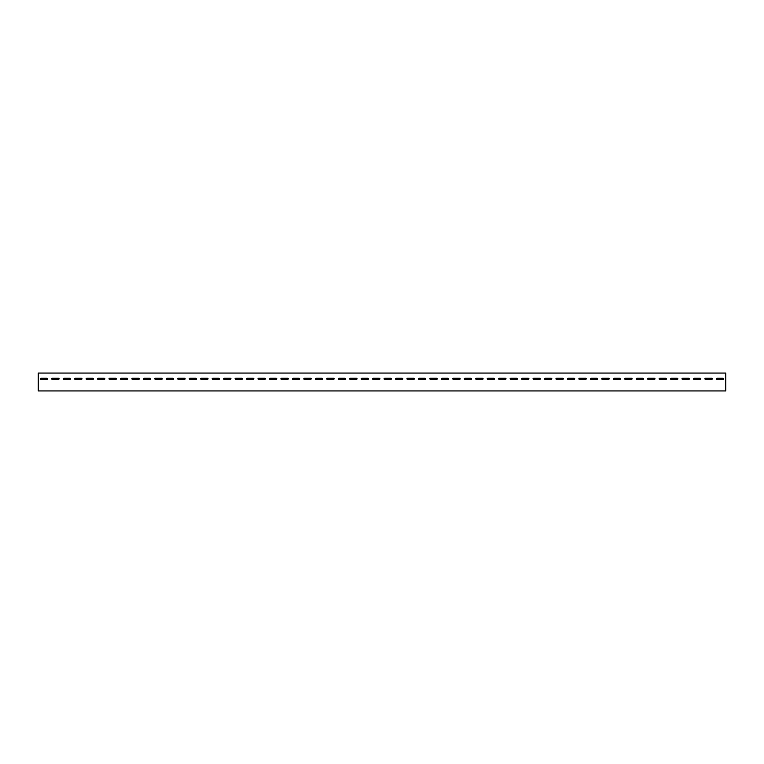 <?xml version="1.0" encoding="UTF-8"?>
<svg xmlns="http://www.w3.org/2000/svg" width="764" height="764" viewBox="0 0 764 764"><rect width="100%" height="100%" fill="white"/><g stroke="black" fill="none" stroke-linecap="round" stroke-linejoin="round"><path stroke-width="1.15" d="M59.057 378.791A0.573 0.573 0 0 0 58.484 378.218L52.296 378.218A0.573 0.573 0 0 0 51.723 378.791A0.573 0.573 0 0 0 52.296 379.364L58.484 379.364A0.573 0.573 0 0 0 59.057 378.791M47.597 378.791A0.573 0.573 0 0 0 47.024 378.218L40.836 378.218A0.573 0.573 0 0 0 40.263 378.791A0.573 0.573 0 0 0 40.836 379.364L47.024 379.364A0.573 0.573 0 0 0 47.597 378.791M70.517 378.791A0.573 0.573 0 0 0 69.944 378.218L63.756 378.218A0.573 0.573 0 0 0 63.183 378.791A0.573 0.573 0 0 0 63.756 379.364L69.944 379.364A0.573 0.573 0 0 0 70.517 378.791M81.977 378.791A0.573 0.573 0 0 0 81.404 378.218L75.216 378.218A0.573 0.573 0 0 0 74.643 378.791A0.573 0.573 0 0 0 75.216 379.364L81.404 379.364A0.573 0.573 0 0 0 81.977 378.791M93.437 378.791A0.573 0.573 0 0 0 92.864 378.218L86.676 378.218A0.573 0.573 0 0 0 86.103 378.791A0.573 0.573 0 0 0 86.676 379.364L92.864 379.364A0.573 0.573 0 0 0 93.437 378.791M104.897 378.791A0.573 0.573 0 0 0 104.324 378.218L98.136 378.218A0.573 0.573 0 0 0 97.563 378.791A0.573 0.573 0 0 0 98.136 379.364L104.324 379.364A0.573 0.573 0 0 0 104.897 378.791M116.357 378.791A0.573 0.573 0 0 0 115.784 378.218L109.596 378.218A0.573 0.573 0 0 0 109.023 378.791A0.573 0.573 0 0 0 109.596 379.364L115.784 379.364A0.573 0.573 0 0 0 116.357 378.791M127.817 378.791A0.573 0.573 0 0 0 127.244 378.218L121.056 378.218A0.573 0.573 0 0 0 120.483 378.791A0.573 0.573 0 0 0 121.056 379.364L127.244 379.364A0.573 0.573 0 0 0 127.817 378.791M139.277 378.791A0.573 0.573 0 0 0 138.704 378.218L132.516 378.218A0.573 0.573 0 0 0 131.943 378.791A0.573 0.573 0 0 0 132.516 379.364L138.704 379.364A0.573 0.573 0 0 0 139.277 378.791M150.737 378.791A0.573 0.573 0 0 0 150.164 378.218L143.976 378.218A0.573 0.573 0 0 0 143.403 378.791A0.573 0.573 0 0 0 143.976 379.364L150.164 379.364A0.573 0.573 0 0 0 150.737 378.791M162.197 378.791A0.573 0.573 0 0 0 161.624 378.218L155.436 378.218A0.573 0.573 0 0 0 154.863 378.791A0.573 0.573 0 0 0 155.436 379.364L161.624 379.364A0.573 0.573 0 0 0 162.197 378.791M173.657 378.791A0.573 0.573 0 0 0 173.084 378.218L166.896 378.218A0.573 0.573 0 0 0 166.323 378.791A0.573 0.573 0 0 0 166.896 379.364L173.084 379.364A0.573 0.573 0 0 0 173.657 378.791M185.117 378.791A0.573 0.573 0 0 0 184.544 378.218L178.356 378.218A0.573 0.573 0 0 0 177.783 378.791A0.573 0.573 0 0 0 178.356 379.364L184.544 379.364A0.573 0.573 0 0 0 185.117 378.791M196.577 378.791A0.573 0.573 0 0 0 196.004 378.218L189.816 378.218A0.573 0.573 0 0 0 189.243 378.791A0.573 0.573 0 0 0 189.816 379.364L196.004 379.364A0.573 0.573 0 0 0 196.577 378.791M208.037 378.791A0.573 0.573 0 0 0 207.464 378.218L201.276 378.218A0.573 0.573 0 0 0 200.703 378.791A0.573 0.573 0 0 0 201.276 379.364L207.464 379.364A0.573 0.573 0 0 0 208.037 378.791M219.497 378.791A0.573 0.573 0 0 0 218.924 378.218L212.736 378.218A0.573 0.573 0 0 0 212.163 378.791A0.573 0.573 0 0 0 212.736 379.364L218.924 379.364A0.573 0.573 0 0 0 219.497 378.791M230.957 378.791A0.573 0.573 0 0 0 230.384 378.218L224.196 378.218A0.573 0.573 0 0 0 223.623 378.791A0.573 0.573 0 0 0 224.196 379.364L230.384 379.364A0.573 0.573 0 0 0 230.957 378.791M242.417 378.791A0.573 0.573 0 0 0 241.844 378.218L235.656 378.218A0.573 0.573 0 0 0 235.083 378.791A0.573 0.573 0 0 0 235.656 379.364L241.844 379.364A0.573 0.573 0 0 0 242.417 378.791M253.877 378.791A0.573 0.573 0 0 0 253.304 378.218L247.116 378.218A0.573 0.573 0 0 0 246.543 378.791A0.573 0.573 0 0 0 247.116 379.364L253.304 379.364A0.573 0.573 0 0 0 253.877 378.791M265.337 378.791A0.573 0.573 0 0 0 264.764 378.218L258.576 378.218A0.573 0.573 0 0 0 258.003 378.791A0.573 0.573 0 0 0 258.576 379.364L264.764 379.364A0.573 0.573 0 0 0 265.337 378.791M276.797 378.791A0.573 0.573 0 0 0 276.224 378.218L270.036 378.218A0.573 0.573 0 0 0 269.463 378.791A0.573 0.573 0 0 0 270.036 379.364L276.224 379.364A0.573 0.573 0 0 0 276.797 378.791M288.257 378.791A0.573 0.573 0 0 0 287.684 378.218L281.496 378.218A0.573 0.573 0 0 0 280.923 378.791A0.573 0.573 0 0 0 281.496 379.364L287.684 379.364A0.573 0.573 0 0 0 288.257 378.791M299.717 378.791A0.573 0.573 0 0 0 299.144 378.218L292.956 378.218A0.573 0.573 0 0 0 292.383 378.791A0.573 0.573 0 0 0 292.956 379.364L299.144 379.364A0.573 0.573 0 0 0 299.717 378.791M311.177 378.791A0.573 0.573 0 0 0 310.604 378.218L304.416 378.218A0.573 0.573 0 0 0 303.843 378.791A0.573 0.573 0 0 0 304.416 379.364L310.604 379.364A0.573 0.573 0 0 0 311.177 378.791M322.637 378.791A0.573 0.573 0 0 0 322.064 378.218L315.876 378.218A0.573 0.573 0 0 0 315.303 378.791A0.573 0.573 0 0 0 315.876 379.364L322.064 379.364A0.573 0.573 0 0 0 322.637 378.791M334.097 378.791A0.573 0.573 0 0 0 333.524 378.218L327.336 378.218A0.573 0.573 0 0 0 326.763 378.791A0.573 0.573 0 0 0 327.336 379.364L333.524 379.364A0.573 0.573 0 0 0 334.097 378.791M345.557 378.791A0.573 0.573 0 0 0 344.984 378.218L338.796 378.218A0.573 0.573 0 0 0 338.223 378.791A0.573 0.573 0 0 0 338.796 379.364L344.984 379.364A0.573 0.573 0 0 0 345.557 378.791M357.017 378.791A0.573 0.573 0 0 0 356.444 378.218L350.256 378.218A0.573 0.573 0 0 0 349.683 378.791A0.573 0.573 0 0 0 350.256 379.364L356.444 379.364A0.573 0.573 0 0 0 357.017 378.791M368.477 378.791A0.573 0.573 0 0 0 367.904 378.218L361.716 378.218A0.573 0.573 0 0 0 361.143 378.791A0.573 0.573 0 0 0 361.716 379.364L367.904 379.364A0.573 0.573 0 0 0 368.477 378.791M379.937 378.791A0.573 0.573 0 0 0 379.364 378.218L373.176 378.218A0.573 0.573 0 0 0 372.603 378.791A0.573 0.573 0 0 0 373.176 379.364L379.364 379.364A0.573 0.573 0 0 0 379.937 378.791M391.397 378.791A0.573 0.573 0 0 0 390.824 378.218L384.636 378.218A0.573 0.573 0 0 0 384.063 378.791A0.573 0.573 0 0 0 384.636 379.364L390.824 379.364A0.573 0.573 0 0 0 391.397 378.791M402.857 378.791A0.573 0.573 0 0 0 402.284 378.218L396.096 378.218A0.573 0.573 0 0 0 395.523 378.791A0.573 0.573 0 0 0 396.096 379.364L402.284 379.364A0.573 0.573 0 0 0 402.857 378.791M414.317 378.791A0.573 0.573 0 0 0 413.744 378.218L407.556 378.218A0.573 0.573 0 0 0 406.983 378.791A0.573 0.573 0 0 0 407.556 379.364L413.744 379.364A0.573 0.573 0 0 0 414.317 378.791M425.777 378.791A0.573 0.573 0 0 0 425.204 378.218L419.016 378.218A0.573 0.573 0 0 0 418.443 378.791A0.573 0.573 0 0 0 419.016 379.364L425.204 379.364A0.573 0.573 0 0 0 425.777 378.791M437.237 378.791A0.573 0.573 0 0 0 436.664 378.218L430.476 378.218A0.573 0.573 0 0 0 429.903 378.791A0.573 0.573 0 0 0 430.476 379.364L436.664 379.364A0.573 0.573 0 0 0 437.237 378.791M448.697 378.791A0.573 0.573 0 0 0 448.124 378.218L441.936 378.218A0.573 0.573 0 0 0 441.363 378.791A0.573 0.573 0 0 0 441.936 379.364L448.124 379.364A0.573 0.573 0 0 0 448.697 378.791M460.157 378.791A0.573 0.573 0 0 0 459.584 378.218L453.396 378.218A0.573 0.573 0 0 0 452.823 378.791A0.573 0.573 0 0 0 453.396 379.364L459.584 379.364A0.573 0.573 0 0 0 460.157 378.791M471.617 378.791A0.573 0.573 0 0 0 471.044 378.218L464.856 378.218A0.573 0.573 0 0 0 464.283 378.791A0.573 0.573 0 0 0 464.856 379.364L471.044 379.364A0.573 0.573 0 0 0 471.617 378.791M483.077 378.791A0.573 0.573 0 0 0 482.504 378.218L476.316 378.218A0.573 0.573 0 0 0 475.743 378.791A0.573 0.573 0 0 0 476.316 379.364L482.504 379.364A0.573 0.573 0 0 0 483.077 378.791M494.537 378.791A0.573 0.573 0 0 0 493.964 378.218L487.776 378.218A0.573 0.573 0 0 0 487.203 378.791A0.573 0.573 0 0 0 487.776 379.364L493.964 379.364A0.573 0.573 0 0 0 494.537 378.791M505.997 378.791A0.573 0.573 0 0 0 505.424 378.218L499.236 378.218A0.573 0.573 0 0 0 498.663 378.791A0.573 0.573 0 0 0 499.236 379.364L505.424 379.364A0.573 0.573 0 0 0 505.997 378.791M517.457 378.791A0.573 0.573 0 0 0 516.884 378.218L510.696 378.218A0.573 0.573 0 0 0 510.123 378.791A0.573 0.573 0 0 0 510.696 379.364L516.884 379.364A0.573 0.573 0 0 0 517.457 378.791M528.917 378.791A0.573 0.573 0 0 0 528.344 378.218L522.156 378.218A0.573 0.573 0 0 0 521.583 378.791A0.573 0.573 0 0 0 522.156 379.364L528.344 379.364A0.573 0.573 0 0 0 528.917 378.791M540.377 378.791A0.573 0.573 0 0 0 539.804 378.218L533.616 378.218A0.573 0.573 0 0 0 533.043 378.791A0.573 0.573 0 0 0 533.616 379.364L539.804 379.364A0.573 0.573 0 0 0 540.377 378.791M551.837 378.791A0.573 0.573 0 0 0 551.264 378.218L545.076 378.218A0.573 0.573 0 0 0 544.503 378.791A0.573 0.573 0 0 0 545.076 379.364L551.264 379.364A0.573 0.573 0 0 0 551.837 378.791M563.297 378.791A0.573 0.573 0 0 0 562.724 378.218L556.536 378.218A0.573 0.573 0 0 0 555.963 378.791A0.573 0.573 0 0 0 556.536 379.364L562.724 379.364A0.573 0.573 0 0 0 563.297 378.791M574.757 378.791A0.573 0.573 0 0 0 574.184 378.218L567.996 378.218A0.573 0.573 0 0 0 567.423 378.791A0.573 0.573 0 0 0 567.996 379.364L574.184 379.364A0.573 0.573 0 0 0 574.757 378.791M586.217 378.791A0.573 0.573 0 0 0 585.644 378.218L579.456 378.218A0.573 0.573 0 0 0 578.883 378.791A0.573 0.573 0 0 0 579.456 379.364L585.644 379.364A0.573 0.573 0 0 0 586.217 378.791M597.677 378.791A0.573 0.573 0 0 0 597.104 378.218L590.916 378.218A0.573 0.573 0 0 0 590.343 378.791A0.573 0.573 0 0 0 590.916 379.364L597.104 379.364A0.573 0.573 0 0 0 597.677 378.791M609.137 378.791A0.573 0.573 0 0 0 608.564 378.218L602.376 378.218A0.573 0.573 0 0 0 601.803 378.791A0.573 0.573 0 0 0 602.376 379.364L608.564 379.364A0.573 0.573 0 0 0 609.137 378.791M620.597 378.791A0.573 0.573 0 0 0 620.024 378.218L613.836 378.218A0.573 0.573 0 0 0 613.263 378.791A0.573 0.573 0 0 0 613.836 379.364L620.024 379.364A0.573 0.573 0 0 0 620.597 378.791M632.057 378.791A0.573 0.573 0 0 0 631.484 378.218L625.296 378.218A0.573 0.573 0 0 0 624.723 378.791A0.573 0.573 0 0 0 625.296 379.364L631.484 379.364A0.573 0.573 0 0 0 632.057 378.791M643.517 378.791A0.573 0.573 0 0 0 642.944 378.218L636.756 378.218A0.573 0.573 0 0 0 636.183 378.791A0.573 0.573 0 0 0 636.756 379.364L642.944 379.364A0.573 0.573 0 0 0 643.517 378.791M654.977 378.791A0.573 0.573 0 0 0 654.404 378.218L648.216 378.218A0.573 0.573 0 0 0 647.643 378.791A0.573 0.573 0 0 0 648.216 379.364L654.404 379.364A0.573 0.573 0 0 0 654.977 378.791M666.437 378.791A0.573 0.573 0 0 0 665.864 378.218L659.676 378.218A0.573 0.573 0 0 0 659.103 378.791A0.573 0.573 0 0 0 659.676 379.364L665.864 379.364A0.573 0.573 0 0 0 666.437 378.791M677.897 378.791A0.573 0.573 0 0 0 677.324 378.218L671.136 378.218A0.573 0.573 0 0 0 670.563 378.791A0.573 0.573 0 0 0 671.136 379.364L677.324 379.364A0.573 0.573 0 0 0 677.897 378.791M689.357 378.791A0.573 0.573 0 0 0 688.784 378.218L682.596 378.218A0.573 0.573 0 0 0 682.023 378.791A0.573 0.573 0 0 0 682.596 379.364L688.784 379.364A0.573 0.573 0 0 0 689.357 378.791M700.817 378.791A0.573 0.573 0 0 0 700.244 378.218L694.056 378.218A0.573 0.573 0 0 0 693.483 378.791A0.573 0.573 0 0 0 694.056 379.364L700.244 379.364A0.573 0.573 0 0 0 700.817 378.791M712.277 378.791A0.573 0.573 0 0 0 711.704 378.218L705.516 378.218A0.573 0.573 0 0 0 704.943 378.791A0.573 0.573 0 0 0 705.516 379.364L711.704 379.364A0.573 0.573 0 0 0 712.277 378.791M723.737 378.791A0.573 0.573 0 0 0 723.164 378.218L716.976 378.218A0.573 0.573 0 0 0 716.403 378.791A0.573 0.573 0 0 0 716.976 379.364L723.164 379.364A0.573 0.573 0 0 0 723.737 378.791M725.8 373.634L725.8 373.061L38.2 373.061L38.2 390.939L725.8 390.939L725.8 373.634"/></g></svg>
